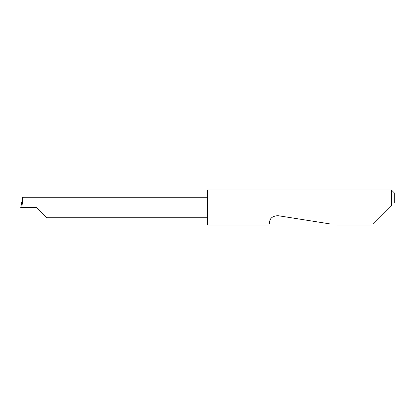 <?xml version="1.0" encoding="UTF-8"?>
<svg xmlns="http://www.w3.org/2000/svg" width="415" height="415" viewBox="0 0 415 415"><rect width="100%" height="100%" fill="white"/><g stroke="black" fill="none" stroke-linecap="round" stroke-linejoin="round"><path stroke-width="0.62" d="M36.624 207.5L46.895 217.771L36.624 207.5L46.895 217.771L36.624 207.5L21.741 207.5L23.193 197.229L22.778 197.229L20.75 207.484M373.495 223.82L391.449 205.866L391.449 189.992L207.5 189.992L207.5 225.008L269.112 225.008M269.299 223.82L269.631 221.724C270.051 218.025 272.831 216.007 277.962 215.67L329.422 223.82M391.449 205.866L389.815 207.5M22.228 199.864L20.75 207.49L21.741 207.5M207.5 197.229L23.193 197.229M391.449 189.992L394.25 192.793L394.25 203.065M46.895 217.771L207.5 217.771M372.307 225.008L336.918 225.008"/></g></svg>
